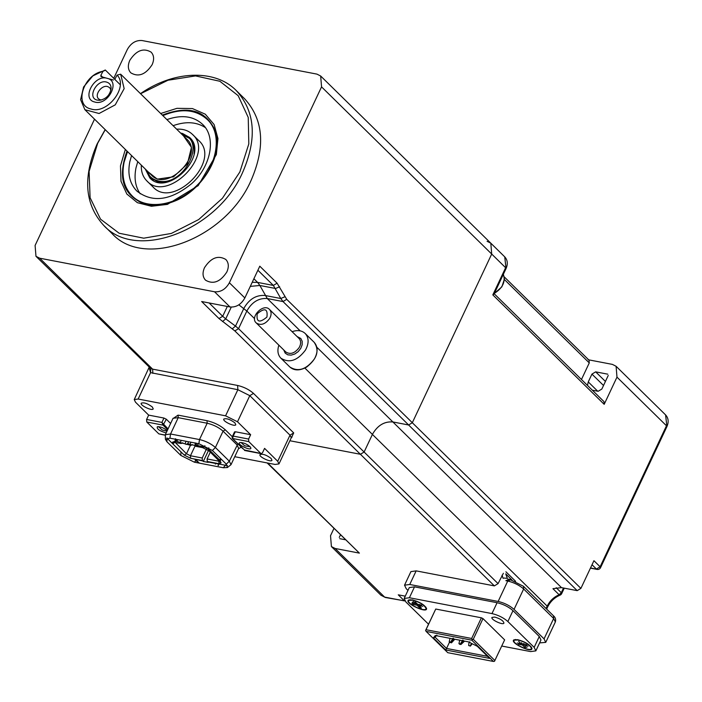 <?xml version="1.0" encoding="UTF-8"?>
<svg xmlns="http://www.w3.org/2000/svg" width="702" height="702" viewBox="0 0 702 702"><rect width="100%" height="100%" fill="white"/><g stroke="black" fill="none" stroke-linecap="round" stroke-linejoin="round"><path stroke-width="1.05" d="M266.927 317.05C259.45 323.262 256.221 322.174 257.23 313.785C264.707 307.573 267.936 308.661 266.927 317.05M269.665 318.471C271.613 314.794 271.551 311.785 269.48 309.433C263.575 302.816 249.508 317.137 256.23 322.92C260.793 325.789 265.277 324.306 269.665 318.471M297.025 336.504L300.807 338.478L302.185 341.277L302.15 344.761L300.737 348.411L298.139 351.667L294.77 354.027L291.128 355.133L287.767 354.826L285.214 353.141L283.775 349.991M292.12 331.677C297.499 329.843 301.842 330.44 305.159 333.45C308.959 337.75 309.073 343.278 305.502 350.017C297.464 360.714 289.25 363.434 280.87 358.169C277.799 354.905 277.132 350.57 278.87 345.165M176.939 441.295L177.316 440.479L175.939 440.215L175.561 441.031L176.939 441.295M196.077 445.121L196.341 444.129L196.27 445.314L197.595 446.042L198.297 445.709L195.955 444.945M197.525 445.138L197.911 444.322L197.824 445.305M100.991 100.123L98.666 98.938C94.015 95.042 101.781 84.503 107.766 86.6L109.705 87.697L110.934 90.005M97.157 100.079C86.767 97.885 96.92 78.835 106.713 82.134C109.591 83.047 111.056 85.135 111.1 88.408C110.012 95.139 106.116 99.114 99.403 100.316L97.157 100.079M100.939 76.579L107.283 78.361C120.981 81.239 107.599 106.344 94.691 101.992C81.002 99.114 94.384 74.008 107.283 78.361L113.382 80.019M120.2 84.67L105.291 70.007L92.839 75.886L83.591 86.987L80.607 99.649L84.872 109.679L99.07 113.505L115.26 104.835L124.157 88.636L120.665 74.193L117.067 75.105L114.891 79.194M117.067 75.105C128.852 86.627 107.239 114.689 90.97 108.977C73.517 105.511 83.485 74.289 103.01 71.279L104.975 70.376M101.193 76.702L100.834 75.377L103.01 71.279M84.872 109.679L151.378 175.026C167.12 192.673 204.633 154.484 186.714 139.066L120.665 74.193M183.573 135.977L191.462 147.376L187.39 163.935L173.526 176.816L157.274 179.142L148.245 171.937M146.621 170.349C148.315 175.605 151.816 179.01 157.143 180.554C182.266 189.031 208.468 140.268 181.95 134.389L189.566 138.434C193.348 142.304 194.849 147.455 194.042 153.878M146.613 170.34L150.798 177.887L157.625 181.73L166.313 182.099M180.607 133.064L182.546 133.477L189.54 137.425C209.705 154.782 167.488 197.736 149.789 177.878L145.279 169.024M176.658 129.186C183.161 128.799 188.443 130.546 192.488 134.415C215.646 154.352 167.173 203.685 146.841 180.888C142.892 176.904 141.058 171.657 141.33 165.145M192.488 134.415L198.684 140.497C221.841 160.433 173.35 209.766 153.027 186.96L146.841 180.888M137.767 161.653L136.021 167.76C133.933 178.018 135.328 186.706 140.216 193.813M205.3 127.571C196.411 121.823 185.679 121.192 173.104 125.693M166.918 119.612C181.572 114.505 193.427 116.058 202.474 124.254C216.549 137.048 211.197 166.339 191.62 183.661C170.718 200.623 152.457 203.089 136.855 191.049C129.756 183.705 127.422 173.92 129.835 161.679L131.581 155.572M162.873 115.637C181.046 108.047 195.823 109.319 207.204 119.445C223.306 134.073 217.181 167.594 194.787 187.416C175.035 206.256 145.814 210.196 132.125 195.858C124.008 187.46 121.332 176.263 124.087 162.259L127.536 151.597M215.935 133.099C214.075 127.097 210.828 122.227 206.186 118.489M131.204 194.919C135.021 199.465 139.944 202.615 145.963 204.361M146.148 204.405L145.209 204.168C123.298 195.893 117.225 178.185 126.992 151.062M162.32 115.102C189.277 104.861 207.081 110.618 215.742 132.38L216.391 135.082M125.342 149.447L120.472 165.865L120.998 181.3L126.843 194.042L137.381 202.685L151.421 206.265L167.427 204.379L198.175 185.653L216.348 154.572L217.945 138.54L214.119 124.561L205.291 114.189L192.436 108.564L176.992 108.327L160.661 113.496M140.567 93.743L167.971 80.239L195.516 75.913L219.884 81.274L238.189 95.691L248.236 117.436L248.815 143.91L239.865 171.964L222.455 198.227L198.666 219.568L171.341 233.441L143.734 238.189L119.156 233.248L100.544 219.191L90.102 197.718L89.101 171.385L97.648 143.331L105.247 129.695M140.479 93.656C173.947 70.349 215.26 68.998 236.223 90.523C255.124 111.249 257.318 138.391 242.831 171.946C217.848 230.212 136.355 261.521 103.721 225.386C84.828 204.659 82.625 177.518 97.122 143.963L105.16 129.616M103.721 225.386L112.074 233.59C144.709 269.726 226.202 238.417 251.184 180.151C265.672 146.595 263.469 119.463 244.577 98.736L236.223 90.523M113.75 78.317L127.281 49.57C130.967 43.068 135.907 40.058 142.111 40.549L316.962 74.122L320.674 76.018L321.551 86.872L229.378 282.757C225.693 289.259 220.744 292.26 214.54 291.778L39.689 258.196L35.977 256.309L35.1 245.454L94.524 119.165M204.501 267.681C202.281 272.824 202.624 276.983 205.519 280.159C213.215 284.67 220.323 281.941 226.843 271.972C229.071 266.821 228.729 262.662 225.833 259.486C218.138 254.984 211.03 257.713 204.501 267.681M129.809 60.354C127.588 65.497 127.922 69.665 130.818 72.841C138.513 77.343 145.63 74.614 152.15 64.645C154.37 59.503 154.036 55.335 151.141 52.159C143.445 47.657 136.328 50.386 129.809 60.354M250.289 286.39L259.854 285.477L257.599 282.406L273.368 285.433L277.079 283.178L259.793 266.198L244.849 297.955L229.378 282.757M214.54 291.778L230.01 306.976C236.214 307.458 241.155 304.457 244.849 297.955M230.01 306.976L201.658 301.527L218.989 318.55L234.845 330.914L360.398 454.282L364.11 452.027L372.411 434.415L364.11 452.027L360.416 454.282L494.366 585.889L498.069 583.634L238.548 328.659L246.841 311.047C251.921 302.071 258.74 297.911 267.295 298.552L283.02 301.57L408.617 424.973L392.892 421.955C384.319 421.279 377.492 425.43 372.393 434.415C377.5 425.447 384.327 421.305 392.883 421.972L408.608 424.991L412.32 422.718L286.723 299.315L277.079 283.178M253.887 278.738L257.599 282.406L252.211 282.292M257.888 270.235L273.368 285.433L280.8 298.508L265.066 295.489C256.169 294.822 249.078 299.157 243.796 308.485L235.512 326.097L225.737 318.857L231.265 307.116M279.659 286.758L275.588 288.496L259.854 285.477L267.295 298.552L300.193 330.87M392.883 421.972L561.477 587.627L577.202 590.645L580.905 588.39L412.311 422.736L491.698 254.036L490.812 243.182L491.698 254.036L412.32 422.718M360.398 454.282L289.891 440.742L360.416 454.282M234.758 456.704L275.07 464.452L278.984 463.917L277.72 461.293L264.575 448.376L262.522 452.729L261.241 453.667L244.594 450.473M234.819 432.388L235.354 431.756L250.649 434.696L237.504 421.779L225.579 415.821L138.154 399.034L134.24 399.561L135.504 402.193L148.657 415.11L163.952 418.05L166.339 419.234L170.621 423.446M250.649 434.696L248.605 439.048L248.762 441.593L260.828 453.448L244.445 450L232.494 438.469L233.301 436.109L248.605 439.048M235.354 431.756L232.265 437.829L232.134 437.048L232.309 438.373L242.76 448.648M249.938 446.586L250.746 447.665C252.501 451.956 235.495 443.954 239.917 442.567C243.05 442.444 246.393 443.778 249.938 446.586M241.005 442.479L244.673 445.796L250.123 446.77M165.216 435.231L158.827 433.862L146.762 422.007L146.604 419.463L148.657 415.11M166.163 432.923C159.547 430.967 156.607 428.896 157.345 426.719C160.381 426.57 163.68 427.869 167.251 430.616M167.699 429.677L163.04 425.131L161.908 422.402L168.059 428.904M158.441 426.632L162.109 429.94L166.971 431.212M234.898 422.867L235.784 424.701C235.065 427.193 222.35 421.2 223.815 419.068C226.413 418.067 230.107 419.331 234.898 422.867M271.095 458.424L271.981 460.266C271.262 462.75 258.547 456.765 260.003 454.633C262.609 453.624 266.304 454.887 271.095 458.424M152.334 407.011L153.22 408.854C152.501 411.337 139.786 405.344 141.242 403.211C143.849 402.211 147.543 403.474 152.334 407.011M172.859 418.69L178.062 415.128L207.011 420.691C214.207 422.42 220.296 425.465 225.298 429.826L232.292 436.697M241.269 447.183L238.54 448.666M165.409 439.294L165.321 434.713L170.542 434.003L199.491 439.557C205.756 441.049 211.056 443.699 215.391 447.499L229.308 461.179L231.002 464.68L227.422 467.541L223.324 467.743L194.375 462.188L180.853 455.431L166.936 441.76L165.409 439.294L169.937 438.18L198.885 443.734L212.399 450.491L226.316 464.162L227.422 467.541M195.744 460.538L195.217 460.021L195.972 459.801L199.07 462.846L195.744 460.538M218.375 465.566L218.576 464.663L218.006 465.391M177.334 441.681L175.351 440.768L175.158 439.549M190.619 458.292L184.257 455.107L172.815 443.866L172.569 442.146L181.142 443.506L180.212 442.593L190.856 445.375L189.926 444.463L194.787 445.393L195.718 446.305L202.632 447.639L208.994 450.816L221.086 462.925L219.033 463.741L207.257 461.486L208.178 462.39L203.326 461.46L202.395 460.547L190.619 458.292L190.461 455.747L202.237 458.002L206.449 449.052M174.219 442.181L175.921 441.461L174.886 441.435L172.569 442.146M174.842 442.295L172.815 443.866M176.009 441.268L180.353 442.313M186.004 444.436L187.697 443.717L190.066 444.173M187.697 443.717L188.619 441.76M198.333 445.761L204.335 446.911L202.632 447.639M197.982 444.366L198.333 443.629M208.827 447.797L208.31 448.903L204.335 446.911L204.896 445.726M208.994 450.816L208.31 448.903L219.752 460.143L220.446 462.056M219.094 460.731L218.875 461.196L219.638 461.267M221.086 462.925L219.752 460.143L220.533 458.485M210.31 452.106L207.09 458.941L207.257 461.486M219.033 463.741L218.875 461.196L207.09 458.941M190.461 445.296L186.486 453.755L190.461 455.747L195.156 445.761M184.257 455.107L186.486 453.755L175.114 442.348M182.836 442.786L181.142 443.506M181.274 440.356L180.212 442.593M186.127 441.286L185.074 443.532M192.55 444.656L190.856 445.375M190.988 442.216L189.926 444.463M195.84 443.155L194.787 445.393M195.718 446.305L197.411 445.586M208.494 461.723L208.178 462.39M208.529 450.394L203.326 461.46M202.395 460.547L202.237 458.002M175.544 438.732L175.351 440.768M227.509 465.637L217.172 463.741M216.83 463.671L215.681 463.452M215.611 463.443L215.145 463.346M214.996 463.32L208.345 462.048M202.843 460.986L192.769 458.704M181.651 452.553L166.813 438.013M35.977 256.309L150.763 368.55L150.57 372.639L149.157 367.857M539.601 642.909L545.744 642.374L544.05 638.873L514.048 609.397C509.713 605.589 504.413 602.939 498.148 601.447L409.749 584.476L416.154 570.875L410.907 571.63M267.69 463.03L359.389 553.123L335.117 548.464L384.617 597.095L404.449 600.903L398.262 594.822L405.256 596.165M416.154 570.875L494.366 585.889M503.378 573.28L498.069 583.634M561.477 587.627L552.939 588.688L559.125 594.761C553.808 597.069 549.824 600.859 547.191 606.142L304.861 368.059M359.389 553.123L267.137 462.925M333.906 528.527L330.528 535.714L331.405 546.568L335.117 548.464M339.268 537.399L340.426 534.933M345.323 539.741L339.733 538.671M508.687 579.483L505.852 580.686L507.748 581.045L510.573 579.843M503.975 578.044L507.344 578.351L505.721 573.85L511.96 579.975M409.749 584.476L404.527 585.187L406.221 588.688L407.967 590.408M494.199 293.761L603.966 401.614L604.185 404.326L616.979 377.141L666.479 425.772L600.122 566.786L593.936 560.705L580.905 588.39M504.405 279.536L589.268 362.916L581.467 379.501M616.979 377.141L616.102 366.277L612.39 364.391L588.118 359.731M608.239 375.456L601.851 389.04L598.139 391.295L592.339 390.18M587.469 385.398L588.267 381.923L591.944 374.113L595.656 371.858L607.783 374.184M589.268 362.916L589.048 360.205L504.255 276.895M563.495 588.013L561.284 592.699L561.705 593.576A3.15 3.15 0 0 1 560.038 595.156L559.125 594.761L561.284 592.699L556.195 587.706M494.708 617.058L491.97 617.427C490.514 619.568 503.229 625.552 503.939 623.069C503.36 620.726 500.28 618.716 494.708 617.058M428.474 624.157L405.87 601.956L404.185 598.455L409.398 597.744L491.97 613.592C498.236 615.092 503.536 617.734 507.871 621.542L534.161 647.376L535.854 650.877L530.633 651.588L501.737 646.042M412.381 599.903L408.696 599.982C403.325 602.623 427.904 614.189 426.518 608.371C424.429 604.764 419.717 601.947 412.381 599.903M517.751 639.697L514.075 639.785C508.704 642.427 533.274 653.992 531.888 648.165C529.808 644.568 525.096 641.742 517.751 639.697M435.74 609.038L425.579 630.466L426.017 629.712L471.665 638.478L481.397 617.804L435.74 609.038L426.017 629.712M493.427 661.451L447.771 652.684L426.123 631.405L471.779 640.171L493.427 661.451L494.48 661.302L504.641 639.873L482.985 618.594L481.397 617.804M489.636 658.397L445.682 649.964L433.362 637.855L435.337 635.503L468.436 641.856L477.316 646.296L489.636 658.397M449.534 642.102L446.551 648.446L435.108 637.205L433.362 637.855M435.108 637.205L436.863 635.099M487.521 656.317L446.551 648.446L445.682 649.964M471.779 640.171L473.262 639.276L494.91 660.547M472.209 639.417L471.665 638.478M482.985 618.594L473.262 639.276M426.123 631.405L425.579 630.466M518.058 640.005C525.114 641.988 529.536 644.673 531.335 648.06C532.213 653.185 509.994 642.734 514.505 640.145L518.058 640.005M518.462 644.243L522.349 644.989L524.824 647.419L527.026 647.244M518.638 641.338L521.112 643.769L517.225 643.023M526.939 644.892L523.315 643.602M524.289 645.357L528.176 646.103M521.2 643.576L522.858 643.901L524.368 645.375M525.333 646.331L524.824 647.419M521.112 643.769L521.621 642.681M522.349 644.989L522.858 643.901M412.688 600.21C419.743 602.193 424.166 604.878 425.956 608.265C426.834 613.39 404.624 602.939 409.134 600.342L412.688 600.21M411.855 603.229L413.092 604.44L416.979 605.185L419.454 607.616L421.393 607.993L418.918 605.563L422.806 606.309M413.267 601.544L415.996 603.43M421.569 605.089L417.681 604.343L415.207 601.912M412.364 602.14L413.601 603.351L417.488 604.097L416.979 605.185M417.751 604.361L418.936 605.519M419.963 606.528L419.454 607.616M418.918 605.563L419.436 604.475M413.092 604.44L413.601 603.351M535.854 650.877L540.97 639.996L539.285 636.495L512.986 610.661C508.652 606.853 503.352 604.203 497.086 602.711L414.522 586.854L409.301 587.574L404.176 598.455M506.037 268.594L504.738 256.862C507.616 260.038 508.055 263.952 506.037 268.594L494.076 294.015L492.822 294.901L604.185 404.326M487.1 241.295L490.812 243.182L504.738 256.862M412.311 422.736L408.608 424.991L577.202 590.645M215.4 464.11L215.76 463.206L215.356 463.943M195.305 442.892L195.121 443.875M454.545 639.531L451.474 642.856L450.122 642.225M453.352 639.259L454.168 639.162M450.017 642.576L451.07 642.462L453.746 638.741M453.123 638.136L450.675 642.067L451.07 642.462M450.675 642.067L449.219 641.786L450.035 638.32M464.259 641.4L460.96 644.489L459.582 644.287M463.066 641.128L463.882 641.023M463.46 640.61L460.96 644.489L460.389 643.927L462.837 640.005M460.389 643.927L458.932 643.646L459.749 640.189M469.77 641.821L469.313 642.295M468.954 642.935L468.646 645.515L470.41 646.094L472.209 643.743M471.577 643.427L470.103 645.796M256.23 322.92L285.767 351.948C290.338 354.817 294.822 353.334 299.21 347.499C301.158 343.822 301.088 340.803 299.017 338.461L269.48 309.433M280.87 358.169L289.838 366.988C298.218 372.244 306.432 369.524 314.478 358.836C318.041 352.088 317.927 346.569 314.127 342.26L305.159 333.45M100.834 75.377L102.562 77.071M238.838 304.817L246.841 311.047L254.615 318.69M392.892 421.955L316.848 347.244M284.88 296.77L280.8 298.508L283.02 301.57L286.723 299.315M222.534 321.542L225.737 318.857L222.692 316.295L227.325 306.458M218.989 318.55L222.692 316.295L209.126 302.966M234.845 330.914L238.548 328.659L235.512 326.097L232.309 328.782M321.551 86.872L505.615 267.716L492.822 294.901M291.576 437.337L293.717 432.915L253.501 393.401C249.166 389.601 243.866 386.951 237.601 385.459L152.606 369.138L39.689 258.196M277.72 461.293L290.005 435.17L249.789 395.656L237.864 389.698L225.579 415.821M237.504 421.779L249.789 395.656L253.501 393.401M248.762 441.593L232.494 438.469L232.265 437.829L232.494 438.469M138.154 399.034L150.57 372.639L237.864 389.698L237.601 385.459M146.762 422.007L163.04 425.131L166.339 419.234M165.224 435.073L158.827 433.862M146.604 419.463L161.908 422.402L163.952 418.05M231.002 464.68L238.68 448.359L236.995 444.857L223.069 431.177C218.734 427.378 213.434 424.728 207.169 423.236L178.22 417.672L173.078 418.26M225.298 429.826L223.069 431.177L215.391 447.499L212.399 450.491M226.316 464.162L229.308 461.179L237.873 443.839M176.843 439.505L176.456 440.312M226.351 464.197L223.324 467.743M196.99 459.512L194.375 462.188M180.949 451.86L180.853 455.431M167.129 437.969L166.936 441.76M178.062 415.128L178.22 417.672L170.542 434.003L169.937 438.18M207.011 420.691L207.169 423.236L199.491 439.557L198.885 443.734M279.001 463.882L291.277 437.794L290.005 435.17L293.717 432.915M150.763 368.55L152.606 369.138L152.869 373.376M546.647 609.082L547.613 607.019L547.191 606.142L546.077 608.529M515.619 581.326L505.914 571.788M404.957 600.938L385.301 597.472L380.905 595.199L385.301 597.463M514.048 609.397L523.648 588.987L523.429 586.275L553.43 615.759C555.422 617.427 556.054 619.497 555.343 621.972L553.659 618.471L523.648 588.987C519.313 585.187 514.013 582.537 507.748 581.045L498.148 601.447M544.05 638.873L553.659 618.471L553.43 615.759M502.027 575.245L503.167 578.43M592.032 564.741L596.41 569.041L600.122 566.786L600.543 567.664L666.9 426.64L665.593 414.908L616.102 366.277M595.656 371.858L605.422 381.449M591.944 374.113L603.518 385.486M588.267 381.923L597.727 391.216M414.522 586.854L409.398 597.744M497.086 602.711L491.97 613.592M534.161 647.376L539.285 636.495M512.986 610.661L507.871 621.542M590.435 568.137L597.095 569.41L590.54 567.909M503.352 274.307C505.712 281.678 502.729 288.013 494.401 293.331M289.838 366.988C294.182 370.788 299.772 370.832 306.59 367.12C317.155 358.731 319.673 350.447 314.127 342.26M192.172 140.891L189.619 138.382M153.308 180.458L150.746 177.939M145.209 204.168C153.992 206.406 163.575 205.475 173.964 201.377C202.018 190.97 223.306 155.274 215.742 132.38M232.134 437.048L234.565 431.862M134.257 399.535L149.078 367.418M174.675 441.497L175.719 439.285M220.244 460.881L221.104 459.047M165.321 434.713L173.008 418.392M291.286 436.977L292.129 436.925L291.277 437.794M380.905 595.199L331.405 546.568M507.994 579.106L509.889 579.466L523.429 586.275M410.933 571.586L404.527 585.187M515.522 639.478L514.505 640.145M531.195 646.858L531.335 648.06M410.152 599.683L409.134 600.342M425.824 607.054L425.956 608.265M545.77 642.321L555.343 621.972M560.038 595.156C554.519 597.551 550.377 601.5 547.613 607.019M665.601 414.908C668.479 418.094 668.909 421.999 666.9 426.64M561.705 593.576L564.259 588.153M597.095 569.41A3.15 3.15 0 0 0 600.543 567.664M320.674 76.018L490.812 243.182M503.36 274.289L504.422 279.071L501.86 286.837L494.296 293.55"/></g></svg>

